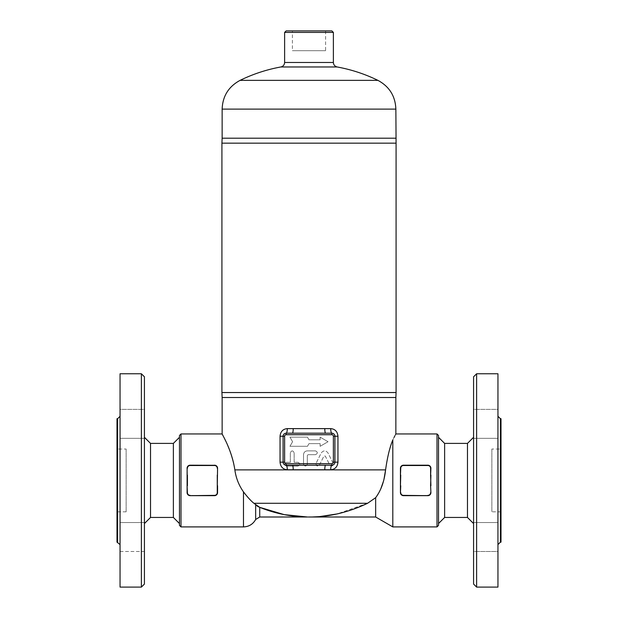 <?xml version="1.0" encoding="UTF-8"?>
<svg xmlns="http://www.w3.org/2000/svg" width="618" height="618" viewBox="0 0 618 618"><rect width="100%" height="100%" fill="white"/><g stroke="black" fill="none" stroke-linecap="round" stroke-linejoin="round"><path stroke-width="0.46" stroke-dasharray="3.09 2.32" d="M144.427 376.81L144.427 584.049M141.375 587.1L141.375 373.766M120.046 373.766L120.046 587.1M144.427 551.48L144.427 522.527L144.427 551.48L144.427 537.003L144.427 551.48L120.046 551.48L120.046 522.527L120.046 551.48L120.046 522.527L120.046 551.48L144.427 551.48M144.427 423.863L144.427 409.386L144.427 423.863M144.427 409.386L144.427 438.34L144.427 409.386L120.046 409.386L120.046 438.34L120.046 409.386L120.046 438.34L120.046 409.386L144.427 409.386M144.427 537.003L144.427 522.527L144.427 537.003M144.427 523.554L144.427 437.305L144.427 523.554M150.522 517.459L150.522 443.4M179.475 523.554L179.475 437.305L179.475 523.554M173.38 443.4L173.38 517.459M126.142 449.039L126.142 511.82L126.142 449.039L116.995 449.039L116.995 511.82L116.995 449.039M120.046 544.582L120.046 416.277L120.046 544.582M116.995 418.718L116.995 542.148M120.046 438.34L144.427 438.34L120.046 438.34M120.046 522.527L144.427 522.527L120.046 522.527M476.625 373.766L476.625 587.1M473.573 584.049L473.573 376.81M497.954 373.766L497.954 587.1M473.573 551.48L473.573 522.527L473.573 551.48L473.573 522.527L473.573 551.48L497.954 551.48L497.954 522.527L497.954 551.48L497.954 522.527L497.954 551.48L473.573 551.48M473.573 423.863L473.573 409.386L473.573 423.863M473.573 409.386L473.573 438.34L473.573 409.386L497.954 409.386L497.954 438.34L497.954 409.386L497.954 438.34L497.954 409.386L473.573 409.386M473.573 523.554L473.573 437.305L473.573 523.554M467.478 443.4L467.478 517.459M438.525 523.554L438.525 437.305L438.525 523.554M444.62 517.459L444.62 443.4M491.858 449.039L491.858 511.82L491.858 449.039L501.005 449.039L501.005 511.82L501.005 449.039M497.954 544.582L497.954 416.277L497.954 544.582M501.005 418.718L501.005 542.148M214.523 495.667L190.143 495.667A3.051 3.051 0 0 1 187.092 492.623L187.092 485.748L187.401 492.623A2.742 2.742 0 0 0 190.143 495.366L214.523 495.667A3.051 3.051 0 0 0 217.567 492.623L217.559 467.98M187.401 475.118L187.092 468.243L187.107 492.886M187.702 466.412L187.092 468.243L187.401 485.748M217.266 485.748L217.266 475.118M217.266 468.243A2.742 2.742 0 0 0 214.523 465.501L190.143 465.192C188.266 465.4 187.246 466.412 187.092 468.243A3.051 3.051 0 0 1 190.143 465.192L214.523 465.192A3.051 3.051 0 0 1 217.567 468.243M187.324 493.79L187.741 494.5M188.722 495.319L190.035 495.667M217.335 493.79L217.559 492.886M217.335 467.077L216.918 466.358M215.937 465.547L215.288 465.292M190.143 495.366L188.289 495.041M187.702 494.454L187.092 492.623L187.092 485.748M430.908 492.623L430.599 485.748L430.908 492.623A3.051 3.051 0 0 1 427.857 495.667L403.477 495.667A3.051 3.051 0 0 1 400.433 492.623L400.734 485.748L400.441 492.886M430.306 466.428L430.908 468.243L430.599 475.118L430.599 468.243A2.742 2.742 0 0 0 427.857 465.501L427.857 465.192A3.051 3.051 0 0 1 430.908 468.243L430.908 475.118L430.893 467.988M401.043 466.412L400.433 468.243L400.433 475.118L400.433 468.243A3.051 3.051 0 0 1 403.477 465.192L403.477 465.501A2.742 2.742 0 0 0 400.734 468.243L400.734 475.118L400.433 468.243C400.588 466.412 401.6 465.4 403.477 465.192L427.857 465.192M400.734 475.118L400.433 485.748M400.433 475.118L400.734 485.748M427.857 495.667L403.477 495.667L427.857 495.366A2.742 2.742 0 0 0 430.599 492.623M430.599 485.748L430.908 475.118M430.908 485.748L430.599 475.118M400.665 493.79L401.082 494.5M402.063 495.319L402.712 495.574M430.676 493.79L430.893 492.886M430.676 467.084L430.275 466.381M429.278 465.547L428.629 465.292M438.525 435.481L438.525 525.385M437.003 526.907L437.003 433.952M395.481 434.67L394.964 435.659M394.029 437.474L392.809 439.939L392.809 526.907M180.997 433.952L180.997 526.907M179.475 525.385L179.475 435.481M234.863 469.827L233.65 463.322M232.383 458.401L229.147 448.923M227.934 445.964L225.748 441.113M224.017 437.559L223.083 435.736M222.511 434.647L222.14 433.952M256.926 505.91L253.913 503.284C250.931 500.889 247.455 497.081 243.477 491.858C238.818 485.246 235.952 477.923 234.863 469.881L385.586 469.881C387.355 457.25 389.765 447.27 392.809 439.939M334.902 436.238L334.902 462.148L334.16 464.141M325.624 433.195L332.368 433.233M333.226 433.519L334.608 434.925M333.674 464.597L333.133 464.914M332.947 464.991L325.624 465.192M292.376 465.192L286.142 465.192C284.311 465.037 283.299 464.018 283.098 462.148L283.098 436.238C283.299 434.369 284.311 433.349 286.142 433.195L292.376 433.195M395.86 397.513L222.14 397.513M316.053 463.353C316.107 466.126 317.243 466.69 319.467 465.053L323.94 456.053L325.3 456.053L329.773 465.053C331.982 466.706 333.117 466.134 333.179 463.353L328.034 452.986C325.763 450.205 323.492 450.205 321.205 452.986L316.053 463.353L321.205 452.986C323.492 450.205 325.763 450.205 328.034 452.986L333.179 463.353C333.117 466.134 331.982 466.706 329.773 465.053L325.3 456.053L323.94 456.053L319.467 465.053C317.243 466.69 316.107 466.126 316.053 463.353M286.52 462.295C284.079 463.57 284.079 464.836 286.52 466.111L297.953 466.111C300.41 464.836 300.41 463.57 297.953 462.295L294.145 462.295L294.145 452.778C292.87 450.313 291.603 450.313 290.336 452.778L290.336 462.295L286.52 462.295L290.336 462.295L290.336 452.778C291.603 450.313 292.87 450.313 294.145 452.778L294.145 462.295L297.953 462.295C300.41 463.57 300.41 464.836 297.953 466.111L286.52 466.111C284.079 464.836 284.079 463.57 286.52 462.295M303.515 464.203C304.782 466.66 306.057 466.66 307.324 464.203L307.324 455.443L308.088 454.678L315.474 454.678C317.93 453.411 317.93 452.137 315.474 450.87L307.324 450.87C305.014 451.094 303.739 452.368 303.515 454.678L303.515 464.203L303.515 454.678C303.739 452.368 305.014 451.094 307.324 450.87L315.474 450.87C317.93 452.137 317.93 453.411 315.474 454.678L308.088 454.678L307.324 455.443L307.324 464.203C306.057 466.66 304.782 466.66 303.515 464.203M292.592 441.723L289.95 446.296L307.463 446.296L309 443.631L320.132 443.631L320.132 446.296L328.05 441.723L320.132 437.158L320.132 439.823L309 439.823L307.463 437.158L289.95 437.158L292.592 441.723L289.95 437.158L307.463 437.158L309 439.823L320.132 439.823L320.132 437.158L328.05 441.723L320.132 446.296L320.132 443.631L309 443.631L307.463 446.296L289.95 446.296L292.592 441.723M396.084 143.167L221.916 143.167M222.14 138.2L395.86 138.2M221.916 392.546L396.084 392.546M292.391 30.9L325.609 30.9L292.391 30.9L292.391 50.707L325.609 50.707L292.391 50.707M333.38 32.422L284.62 32.422M286.142 30.9L331.858 30.9M383.979 479.274L383.446 481.322M380.657 489.201L375.651 497.683L375.651 517.003M253.913 503.284L367.586 503.284L337.019 513.96L325.06 516.045L315.427 516.872M314.238 516.926L312.978 516.965M312.059 516.98L310.336 517.003M307.664 517.003L301.051 516.795M299.297 516.679L284.21 514.632L259.73 507.347L259.73 517.003M259.66 507.316L259.035 507.054M258.618 506.86L258.1 506.598M117.605 542.148L117.605 418.718M500.395 418.718L500.395 542.148M214.523 495.366A2.742 2.742 0 0 0 217.266 492.623M190.143 465.501A2.742 2.742 0 0 0 187.401 468.243M400.734 492.623A2.742 2.742 0 0 0 403.477 495.366L403.477 495.667M403.477 495.366L427.857 495.366M243.477 491.858L243.477 526.907M284.62 62.472L333.38 62.472M337.134 66.968L280.866 66.968M240.093 80.355L377.907 80.355M222.14 109.108L395.86 109.108M255.667 519.483L255.667 504.906M126.142 511.82L116.995 511.82M501.005 511.82L491.858 511.82M473.573 522.527L497.954 522.527L473.573 522.527M473.573 438.34L497.954 438.34L473.573 438.34M325.609 30.9L325.609 50.707"/><path stroke-width="0.93" d="M144.427 584.049L144.427 376.81L141.375 373.766L141.375 587.1L144.427 584.049M141.375 587.1L120.046 587.1L120.046 373.766L141.375 373.766M144.427 437.305L150.522 443.4L150.522 517.459L173.38 517.459L179.475 523.554M144.427 523.554L150.522 517.459M173.38 517.459L173.38 443.4L179.475 437.305M117.605 542.148L117.605 418.718L116.995 418.718L116.995 542.148L120.046 544.582M476.625 587.1L476.625 373.766L473.573 376.81L473.573 584.049L476.625 587.1L497.954 587.1L497.954 373.766L476.625 373.766M473.573 523.554L467.478 517.459L467.478 443.4L473.573 437.305M467.478 443.4L444.62 443.4L444.62 517.459L438.525 523.554M497.954 544.582L500.395 542.148L500.395 418.718L497.954 416.277M500.395 542.148L501.005 542.148L501.005 418.718L500.395 418.718M467.478 517.459L444.62 517.459M187.107 492.886L187.324 493.79M187.741 494.5L188.722 495.319M190.035 495.667L214.523 495.667L216.37 495.041L217.335 493.79M217.559 492.886L217.567 485.748L217.266 492.623A2.742 2.742 0 0 1 214.523 495.366L190.143 495.667A3.051 3.051 0 0 1 187.092 492.623L187.123 467.818M215.288 465.292L190.143 465.192L187.702 466.412M217.559 467.98L217.335 467.077M216.918 466.358L215.937 465.547M214.523 495.667A3.051 3.051 0 0 0 217.567 492.623C217.412 494.446 216.4 495.466 214.523 495.667L214.523 495.366M190.143 495.366A2.742 2.742 0 0 1 187.401 492.623L187.092 485.748M187.401 485.748L187.401 475.118M217.266 475.118L217.266 492.623M217.567 468.243A3.051 3.051 0 0 0 214.523 465.192C216.4 465.4 217.412 466.412 217.567 468.243L217.266 485.748M187.401 468.243A2.742 2.742 0 0 1 190.143 465.501L190.143 465.192A3.051 3.051 0 0 0 187.092 468.243M188.289 495.041L187.702 494.454M428.629 465.292L403.477 465.501L427.857 465.501A2.742 2.742 0 0 1 430.599 468.243L430.599 475.118L430.908 468.243A3.051 3.051 0 0 0 427.857 465.192L403.477 465.192A3.051 3.051 0 0 0 400.433 468.243L400.433 475.118L400.734 468.243A2.742 2.742 0 0 1 403.477 465.501L402.836 465.261L401.043 466.412M400.734 485.748L400.433 492.623L400.433 475.118M400.433 485.748L400.734 475.118M430.908 492.623L430.599 485.748L430.908 492.623C430.754 494.446 429.734 495.466 427.857 495.667A3.051 3.051 0 0 0 430.908 492.623L430.893 492.886M402.712 495.574L403.477 495.667C401.6 495.466 400.588 494.446 400.433 492.623A3.051 3.051 0 0 0 403.477 495.667L427.857 495.667L429.711 495.041L430.676 493.79M430.599 475.118L430.908 485.748M430.908 475.118L430.599 485.748M427.857 465.192L430.306 466.428M400.734 468.243L400.456 467.818M400.441 492.886L400.665 493.79M401.082 494.5L402.063 495.319M430.893 467.988L430.676 467.084M430.275 466.381L429.278 465.547M437.003 526.907L438.525 525.385L438.525 435.481L437.003 433.952L437.003 526.907L392.809 526.907L392.809 439.939C396.841 431.967 396.841 431.967 392.809 439.939C389.765 447.27 387.355 457.25 385.586 469.881L383.979 479.274M437.003 433.952L395.86 433.952L395.481 434.67M394.964 435.659L394.029 437.474M180.997 526.907L180.997 433.952L179.475 435.481L179.475 525.385L180.997 526.907L243.477 526.907L243.477 491.858C247.432 497.057 250.916 500.866 253.913 503.284L259.73 507.347C273.094 512.762 287.03 515.922 301.53 516.818L307.424 517.003L284.21 514.632L259.66 507.316M234.863 469.827L234.863 469.881C231.719 449.363 222.094 434.5 222.148 433.967C221.491 433.488 231.58 448.683 234.863 469.881C235.952 477.923 238.818 485.246 243.477 491.858M233.65 463.322L232.383 458.401M229.147 448.923L227.934 445.964M225.748 441.113L224.017 437.559M223.083 435.736L222.511 434.647M330.715 428.622A4.573 1.143 -90 0 0 331.858 433.195L325.624 433.195A4.573 0.834 90 0 1 324.79 428.622L287.285 428.622A4.573 1.143 -90 0 1 286.142 433.195A3.051 3.051 0 0 0 283.098 436.238L283.098 462.148A3.051 3.051 0 0 0 286.142 465.192A4.573 1.143 -90 0 1 287.285 469.765L330.715 469.765C335.049 469.379 337.459 466.845 337.953 462.148L337.953 436.238C337.459 431.542 335.049 429.008 330.715 428.622L324.79 428.622M332.368 433.233L332.978 433.403M334.608 434.925L334.817 435.505M334.871 435.775L334.902 436.238A3.051 3.051 0 0 0 331.858 433.195L331.858 434.717A1.522 1.522 0 0 1 333.38 436.238L333.38 462.148L334.902 462.148L334.902 436.238A3.051 3.051 0 0 0 331.858 433.195M324.79 469.765A4.573 0.834 -90 0 1 325.624 465.192L331.858 465.192A4.573 1.143 -90 0 0 330.715 469.765M325.624 433.195L292.376 433.195A4.573 0.834 90 0 0 293.21 428.622M325.624 465.192L292.376 465.192A4.573 0.834 -90 0 1 293.21 469.765M287.285 428.622C282.944 429.016 280.526 431.557 280.047 436.238L284.62 436.238A1.522 1.522 0 0 1 286.142 434.717L331.858 434.717M333.38 462.148A1.522 1.522 0 0 1 331.858 463.67L286.142 463.67A1.522 1.522 0 0 1 284.62 462.148L280.047 462.148C280.526 466.829 282.944 469.371 287.285 469.765M286.142 463.67L286.142 465.192L292.376 465.192M292.376 433.195L286.142 433.195L286.142 434.717M180.997 433.952L222.14 433.952L222.14 397.513L395.86 397.513L395.86 433.952M331.858 463.67L331.858 465.192A3.051 3.051 0 0 0 334.902 462.148L337.953 462.148M395.86 138.2L222.14 138.2L221.916 143.167L396.084 143.167L395.86 109.108L222.14 109.108C222.65 96.107 228.637 86.528 240.093 80.355L377.907 80.355C389.363 86.528 395.35 96.107 395.86 109.108M395.86 397.513L396.084 392.546L221.916 392.546L221.916 143.167M222.14 397.513L221.916 392.546M337.134 66.968C334.771 66.304 333.519 64.805 333.38 62.472L284.62 62.472C284.45 64.859 283.199 66.365 280.866 66.968L337.134 66.968C351.341 69.564 364.929 74.029 377.907 80.355M333.38 32.422L331.858 30.9L286.142 30.9L284.62 32.422L333.38 32.422L333.38 62.472M383.446 481.322L380.657 489.201M392.809 526.907L375.651 517.003L375.651 497.683C381.043 490.499 384.35 481.229 385.586 469.881L234.863 469.881M367.586 503.284L375.651 497.683L367.586 503.284C357.722 508.004 347.532 511.565 337.019 513.96L319.421 516.625L312.376 516.98C330.661 516.594 349.062 512.028 367.586 503.284L253.913 503.284M315.427 516.872L314.238 516.926M312.978 516.965L312.059 516.98M309 517.003L375.651 517.003M301.051 516.795L299.297 516.679M259.035 507.054L258.618 506.86M258.1 506.598L256.926 505.91M214.523 465.192L214.523 465.501A2.742 2.742 0 0 1 217.266 468.243M190.143 465.501L214.523 465.501M403.477 495.667L403.477 495.366A2.742 2.742 0 0 1 400.734 492.623M427.857 495.667L403.477 495.366M430.599 492.623A2.742 2.742 0 0 1 427.857 495.366M337.953 436.238L333.38 436.238M280.047 436.238L280.047 462.148M331.858 465.192A3.051 3.051 0 0 0 334.902 462.148M284.62 462.148L284.62 436.238M307.656 517.003L259.73 517.003L259.73 507.347M255.667 504.906L255.667 519.483C252.986 524.226 248.923 526.706 243.477 526.907M117.605 418.718L120.046 416.277M150.522 443.4L173.38 443.4M444.62 443.4L438.525 437.305M284.62 32.422L284.62 62.472M280.866 66.968A156.957 156.957 0 0 0 240.093 80.355M222.14 109.108L222.14 138.2M396.084 392.546L396.084 143.167M308.336 517.003L309.664 517.003L308.336 517.003M259.73 517.003L255.667 519.483"/></g></svg>
